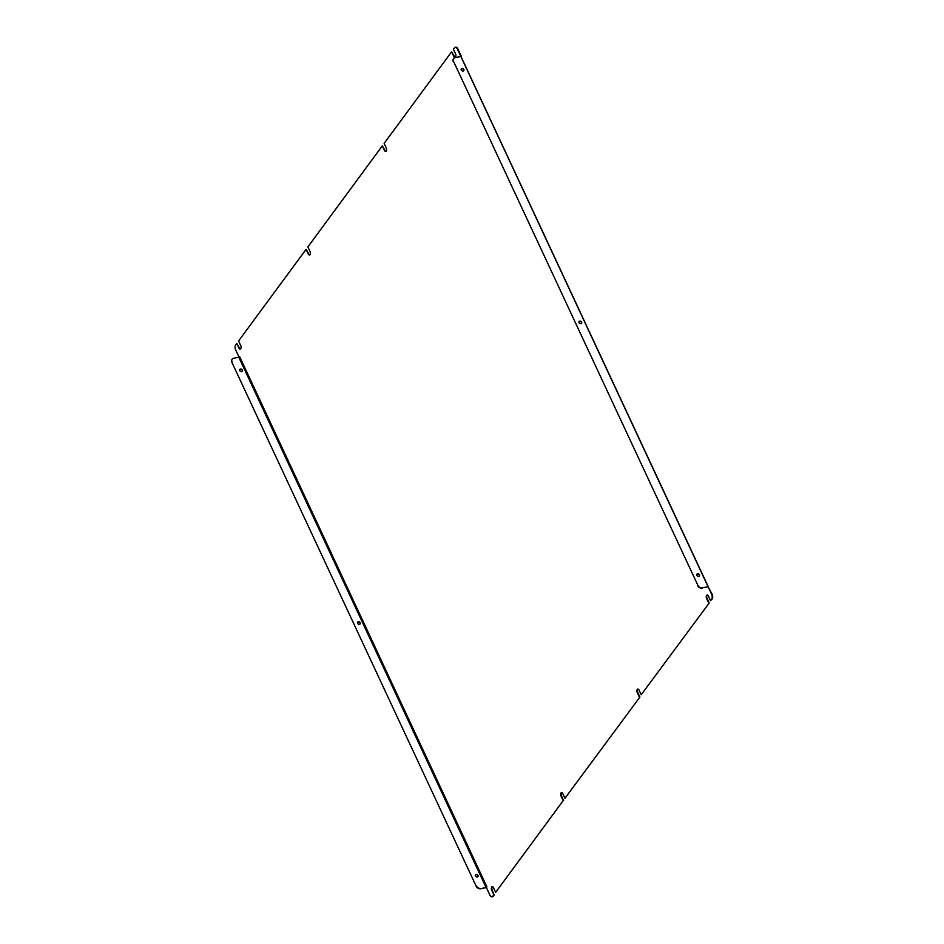<?xml version="1.0" encoding="UTF-8"?>
<svg xmlns="http://www.w3.org/2000/svg" width="944" height="944" viewBox="0 0 944 944"><rect width="100%" height="100%" fill="white"/><g stroke="black" fill="none" stroke-linecap="round" stroke-linejoin="round"><path stroke-width="1.42" d="M239.044 357.092L235.705 349.941A3.682 1.912 -101.2 0 1 235.646 344.949L236.767 343.427L238.867 347.935A2.395 1.239 78.8 0 0 240.236 349.068A2.395 1.239 78.8 0 0 240.673 345.492L238.572 340.985L306.08 249.346L308.181 253.853A2.395 1.239 78.8 0 0 309.549 254.986A2.395 1.239 78.8 0 0 309.986 251.411L307.886 246.903L382.32 145.86L384.916 150.273A2.395 1.239 78.8 0 0 386.025 151.394M306.08 249.346L308.676 253.759A2.395 1.239 78.8 0 0 309.785 254.88M639.914 697.097L564.972 798.246L639.914 697.097L637.802 692.589A2.395 1.239 78.8 0 1 638.002 689.12M709.215 603.015L641.212 694.749L709.215 603.015L707.115 598.508A2.395 1.239 78.8 0 1 707.316 595.027M382.32 145.86L384.42 150.367A2.395 1.239 78.8 0 0 385.789 151.488A2.395 1.239 78.8 0 0 386.226 147.925L384.125 143.405L451.633 51.778L454.229 56.18A2.395 1.239 78.8 0 0 455.338 57.313M236.767 343.427L239.363 347.84A2.395 1.239 78.8 0 0 240.472 348.973M563.167 800.689L495.659 892.328L563.167 800.689L561.066 796.181A2.395 1.239 78.8 0 1 561.503 792.606A2.395 1.239 78.8 0 1 562.872 793.727L564.972 798.246M712.142 599.051L710.525 600.667L711.646 599.145A3.682 1.912 -101.2 0 0 711.587 594.154L712.083 594.059A3.682 1.912 78.8 0 1 712.142 599.051L711.646 599.145M495.659 892.328L493.559 887.82A2.395 1.239 78.8 0 0 492.19 886.687A2.395 1.239 78.8 0 0 491.765 890.263L493.865 894.77L492.744 896.293A3.682 1.912 -101.2 0 1 492.013 896.8A3.682 1.912 -101.2 0 1 489.901 895.065L486.42 887.608L486.927 886.923L239.693 356.726L238.797 357.233L486.03 887.419L480.732 888.729A3.682 2.856 -143.6 0 1 476.189 886.239L231.858 362.26A3.682 2.856 -143.6 0 1 231.976 359.463A3.682 2.856 -143.6 0 1 232.094 359.322M460.802 56.51L455.185 57.631A3.682 2.856 36.4 0 0 453.663 58.552A3.682 2.856 36.4 0 0 453.533 61.348L697.876 585.327A3.682 2.856 36.4 0 0 702.419 587.817L708.071 586.731L457.392 49.029A3.682 1.912 -101.2 0 0 455.291 47.294A3.682 1.912 -101.2 0 0 454.56 47.802L453.427 49.324L455.539 53.832A2.395 1.239 78.8 0 1 455.102 57.407A2.395 1.239 78.8 0 1 453.734 56.286L451.633 51.778M708.071 586.731L712.083 594.059M639.418 697.191L637.306 692.684A2.395 1.239 78.8 0 1 637.743 689.12A2.395 1.239 78.8 0 1 639.112 690.241L641.212 694.749M708.72 603.11L706.619 598.602A2.395 1.239 78.8 0 1 707.056 595.027A2.395 1.239 78.8 0 1 708.425 596.16L710.525 600.667M708.106 586.684L711.587 594.154M455.539 47.283A3.682 1.912 78.8 0 1 455.787 47.2A3.682 1.912 78.8 0 1 457.887 48.935L461.368 56.392M708.224 586.672L461.109 56.746M563.662 800.595L561.562 796.075A2.395 1.239 78.8 0 1 561.763 792.606M493.865 894.77L492.249 890.168A2.395 1.239 78.8 0 1 492.449 886.687M494.361 894.676L493.24 896.198A3.682 1.912 78.8 0 1 492.508 896.706A3.682 1.912 78.8 0 1 492.249 896.717M702.419 587.817L708.035 586.708M699.457 574.813A1.546 1.192 36.4 0 0 696.92 574.153A1.546 1.192 36.4 0 0 699.41 575.993A1.546 1.192 36.4 0 0 699.457 574.813M581.646 322.164A1.546 1.192 36.4 0 0 579.097 321.503A1.546 1.192 36.4 0 0 581.587 323.332A1.546 1.192 36.4 0 0 581.646 322.164M463.823 69.502A1.546 1.192 36.4 0 0 461.286 68.841A1.546 1.192 36.4 0 0 463.775 70.67A1.546 1.192 36.4 0 0 463.823 69.502M696.814 574.318A1.546 1.192 -143.6 0 1 699.28 576.135M579.002 321.656A1.546 1.192 -143.6 0 1 581.469 323.473M461.179 69.006A1.546 1.192 -143.6 0 1 463.646 70.812M453.533 61.348L697.876 585.327M453.321 61.655A3.682 2.856 -143.6 0 1 453.439 58.847A3.682 2.856 -143.6 0 1 453.557 58.705M702.194 588.124A3.682 2.856 -143.6 0 1 697.651 585.622M231.976 359.463L232.2 359.157A3.682 2.856 36.4 0 1 233.723 358.236L238.797 357.233M486.455 887.561L480.732 888.729M486.927 886.923L486.03 887.419M477.817 876.74A1.546 1.192 36.4 0 0 475.363 874.935M360.006 624.09A1.546 1.192 36.4 0 0 357.54 622.273M242.183 371.429A1.546 1.192 36.4 0 0 239.729 369.611M477.994 875.43A1.546 1.192 36.4 0 0 475.457 874.769A1.546 1.192 36.4 0 0 477.947 876.61A1.546 1.192 36.4 0 0 477.994 875.43M360.183 622.769A1.546 1.192 36.4 0 0 357.634 622.108A1.546 1.192 36.4 0 0 360.136 623.949A1.546 1.192 36.4 0 0 360.183 622.769M242.372 370.107A1.546 1.192 36.4 0 0 239.823 369.446A1.546 1.192 36.4 0 0 242.313 371.287A1.546 1.192 36.4 0 0 242.372 370.107M476.189 886.239L231.858 362.26M476.413 885.932A3.682 2.856 36.4 0 0 480.956 888.434M232.2 359.157A3.682 2.856 36.4 0 0 232.082 361.965"/></g></svg>
